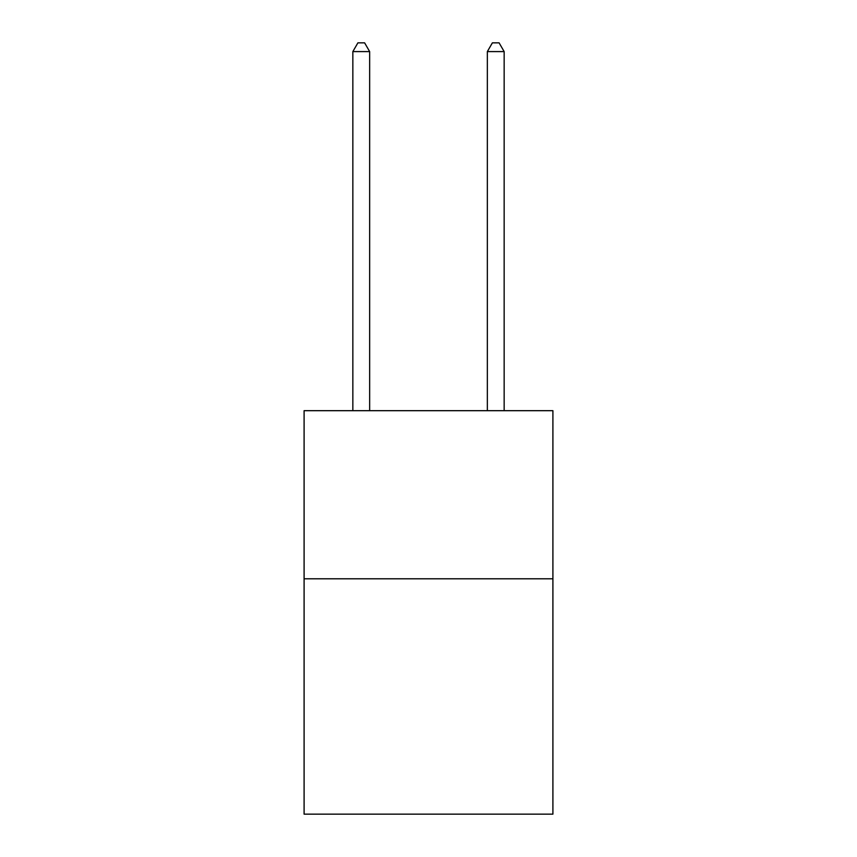 <?xml version="1.0" encoding="UTF-8"?>
<svg xmlns="http://www.w3.org/2000/svg" width="857" height="857" viewBox="0 0 857 857"><rect width="100%" height="100%" fill="white"/><g stroke="black" fill="none" stroke-linecap="round" stroke-linejoin="round"><path stroke-width="1.29" d="M552.904 578.796L552.904 814.15L304.096 814.15L304.096 410.685L552.904 410.685L552.904 578.796L304.096 578.796M369.656 410.685L369.656 51.591L352.848 51.591L352.848 410.685M352.848 51.591L357.894 42.85L364.621 42.85L369.656 51.591M504.152 410.685L504.152 51.591L487.344 51.591L487.344 410.685M487.344 51.591L492.379 42.85L499.106 42.85L504.152 51.591"/></g></svg>

